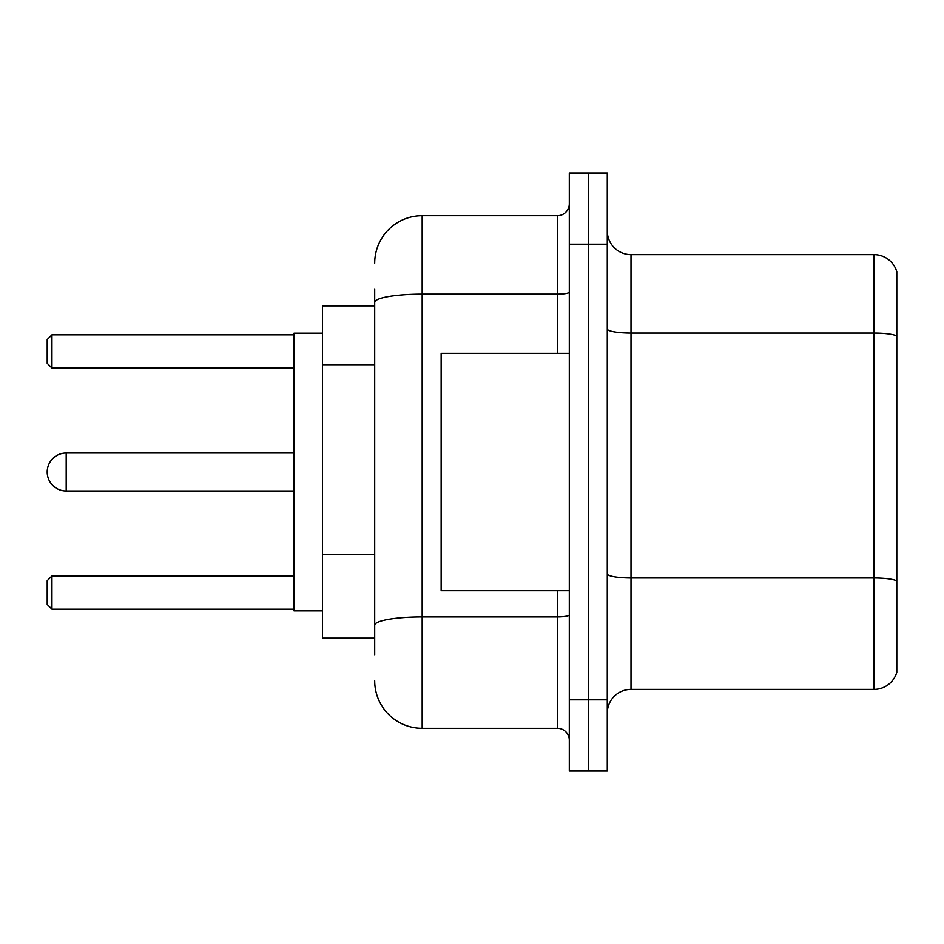 <?xml version="1.0" encoding="UTF-8"?>
<svg xmlns="http://www.w3.org/2000/svg" width="944" height="944" viewBox="0 0 944 944"><rect width="100%" height="100%" fill="white"/><g stroke="black" fill="none" stroke-linecap="round" stroke-linejoin="round"><path stroke-width="1.42" d="M374.697 348.1L374.697 289.265L374.697 305.88L322.494 305.88L322.494 638.12L374.697 638.12M374.697 654.735L374.697 289.265M569.303 699.823L569.303 771.024L588.289 771.024L588.289 699.823L588.289 771.024L607.275 771.024L607.275 699.823L588.289 699.823L588.289 244.177L588.289 699.823L569.303 699.823L569.303 244.177L588.289 244.177L588.289 172.976L588.289 244.177L607.275 244.177L607.275 699.823M607.275 244.177L607.275 172.976L569.303 172.976L569.303 244.177M374.697 263.164A47.46 47.46 0 0 1 422.169 215.692L422.169 728.308L557.432 728.308L557.432 590.661M422.169 215.692L557.432 215.692A11.871 11.871 0 0 0 569.303 203.833M374.697 633.377L374.697 571.179M569.303 740.167A11.871 11.871 0 0 0 557.432 728.308M422.169 728.308A47.46 47.46 0 0 1 374.697 680.836M607.275 713.121A23.73 23.73 0 0 1 631.005 689.38L874.014 689.38L874.014 254.62L631.005 254.62A23.73 23.73 0 0 1 607.275 230.879A23.73 23.73 0 0 0 631.005 254.62L631.005 689.38M896.8 271.707A23.73 23.73 0 0 0 874.014 254.62A23.73 23.73 0 0 1 896.8 271.707L896.8 672.293A23.73 23.73 0 0 1 874.014 689.38M66.186 453.014A18.986 18.986 0 0 0 47.2 472A18.986 18.986 0 0 1 66.186 453.014A18.986 18.986 0 0 0 47.2 472A18.986 18.986 0 0 0 66.186 490.986L66.186 453.014L294.009 453.014M569.303 353.339L441.143 353.339L441.143 590.661L569.303 590.661M322.494 333.173L294.009 333.173L294.009 610.827L322.494 610.827M51.944 609.175L47.2 604.42L47.2 580.69L51.944 575.946L51.944 609.175L294.009 609.175M51.944 575.946L294.009 575.946M51.944 368.054L47.2 363.31L47.2 339.58L51.944 334.825L51.944 368.054L294.009 368.054M51.944 334.825L294.009 334.825M374.697 364.714L322.494 364.714M374.697 554.565L322.494 554.565M569.303 614.827A11.871 2.065 0 0 1 557.432 616.892L422.169 616.892A47.46 8.236 180 0 0 374.697 625.14M374.697 302.387A47.46 8.236 180 0 1 422.169 294.139L557.432 294.139L557.432 215.692M557.432 353.339L557.432 294.139A11.871 2.065 0 0 0 569.303 292.074M896.8 336.029A23.73 4.118 180 0 0 874.014 333.055L631.005 333.055A23.73 4.118 0 0 1 607.275 328.937M896.8 580.938A23.73 4.118 180 0 0 874.014 577.976L631.005 577.976A23.73 4.118 -0 0 1 607.275 573.846M294.009 490.986L66.186 490.986"/></g></svg>
